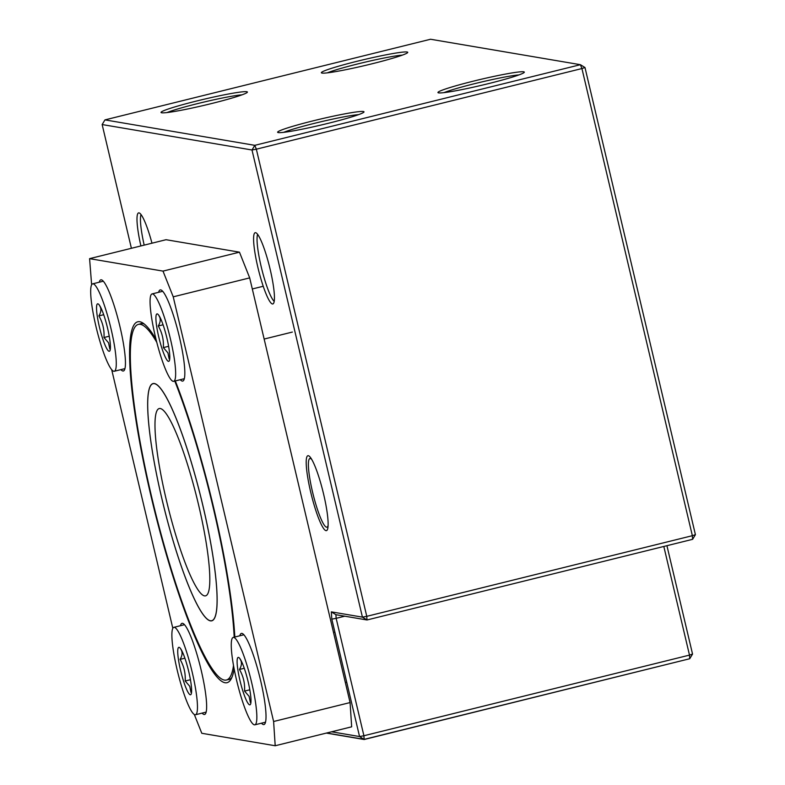 <?xml version="1.0" encoding="UTF-8"?>
<svg xmlns="http://www.w3.org/2000/svg" width="785" height="785" viewBox="0 0 785 785"><rect width="100%" height="100%" fill="white"/><g stroke="black" fill="none" stroke-linecap="round" stroke-linejoin="round"><path stroke-width="1.18" d="M261.483 723.191A46.953 7.35 -103.9 0 0 263.976 724.555A46.953 7.35 -103.9 0 0 260.561 680.32A46.953 7.35 -103.9 0 0 241.397 633.407A46.953 7.35 -103.9 0 0 239.837 635.781M202.108 713.104A46.953 7.35 -103.9 0 0 204.6 714.478A46.953 7.35 -103.9 0 0 201.186 670.243A46.953 7.35 -103.9 0 0 182.022 623.329A46.953 7.35 -103.9 0 0 180.462 625.704M120.91 369.617A46.953 7.35 -103.9 0 0 123.402 370.991A46.953 7.35 -103.9 0 0 119.987 326.756A46.953 7.35 -103.9 0 0 100.823 279.843A46.953 7.35 -103.9 0 0 99.263 282.217M180.285 379.695A46.953 7.35 -103.9 0 0 182.777 381.068A46.953 7.35 -103.9 0 0 179.373 336.834A46.953 7.35 -103.9 0 0 160.199 289.92A46.953 7.35 -103.9 0 0 158.639 292.295M234.833 637.018A185.878 29.074 -103.9 0 0 213.599 507.493A185.878 29.074 -103.9 0 0 175.32 380.931M156.009 339.297A185.878 29.074 -103.9 0 0 142.742 322.939A185.878 29.074 -103.9 0 0 151.201 496.905A185.878 29.074 -103.9 0 0 230.996 679.241A185.878 29.074 -103.9 0 0 234.126 668.83M144.293 324.048A183.307 28.672 -103.9 0 0 140.79 323.655A183.307 28.672 -103.9 0 0 139.779 324.038M91.629 284.808L89.588 258.648L163.005 271.11L173.23 296.828L273.612 721.503L275.201 745.75L201.794 733.288L194.317 714.478M172.828 628.294L111.696 369.686M173.23 296.828L249.689 277.89L350.081 702.565L273.612 721.503M163.005 271.11L239.464 252.171L249.689 277.89M89.588 258.648L166.057 239.71L239.464 252.171M275.201 745.75L351.67 726.812L350.081 702.565M227.856 679.653A183.307 28.672 -103.9 0 0 228.935 679.516A183.307 28.672 -103.9 0 0 231.85 677.543M202.913 505.677A122.205 19.115 -103.9 0 0 153.016 383.58A122.205 19.115 -103.9 0 0 161.887 498.72A122.205 19.115 -103.9 0 0 211.773 620.817A122.205 19.115 -103.9 0 0 202.913 505.677M174.78 381.059A183.18 28.652 76.1 0 1 213.147 507.424A183.18 28.652 76.1 0 1 234.185 637.184M233.508 665.503A183.18 28.652 76.1 0 1 226.433 680.006A183.18 28.652 76.1 0 1 151.652 496.983A183.18 28.652 76.1 0 1 138.356 324.391A183.18 28.652 76.1 0 1 156.774 342.319M202.883 505.677A122.077 19.095 76.1 0 1 211.744 620.699A122.077 19.095 76.1 0 1 161.906 498.72A122.077 19.095 76.1 0 1 153.046 383.698A122.077 19.095 76.1 0 1 202.883 505.677M198.595 504.951A96.476 15.092 -103.9 0 0 159.208 408.553A96.476 15.092 -103.9 0 0 166.204 499.446A96.476 15.092 -103.9 0 0 205.591 595.844A96.476 15.092 -103.9 0 0 198.595 504.951M179.5 633.819A45.02 7.045 76.1 0 1 194.366 682.165A45.02 7.045 76.1 0 1 195.504 714.742A45.02 7.045 76.1 0 1 189.842 708.256A45.02 7.045 76.1 0 1 174.976 659.92A45.02 7.045 76.1 0 1 173.848 627.343A45.02 7.045 76.1 0 1 179.5 633.819M180.756 649.107C182.699 651.982 182.473 655.406 180.079 659.38C183.945 666.033 185.643 673.236 185.191 681.007L189.744 686.286L190.981 692.38M187.478 691.242A24.443 3.827 76.1 0 1 178.833 661.883A24.443 3.827 76.1 0 1 180.04 647.978A24.443 3.827 76.1 0 1 181.865 650.834A24.443 3.827 76.1 0 1 189.263 673.844A24.443 3.827 76.1 0 1 191.344 693.606A24.443 3.827 76.1 0 1 187.478 691.242M190.431 679.712L185.191 681.007M180.079 659.38L184.887 658.183M157.687 300.42A45.02 7.045 76.1 0 1 172.553 348.756A45.02 7.045 76.1 0 1 173.681 381.333A45.02 7.045 76.1 0 1 168.029 374.847A45.02 7.045 76.1 0 1 153.163 326.511A45.02 7.045 76.1 0 1 152.035 293.933A45.02 7.045 76.1 0 1 157.687 300.42M158.933 315.707C160.876 318.582 160.65 321.997 158.256 325.971C162.122 332.624 163.829 339.836 163.368 347.608L167.921 352.877L169.167 358.971M165.664 357.842A24.443 3.827 76.1 0 1 157.01 328.473A24.443 3.827 76.1 0 1 158.227 314.569A24.443 3.827 76.1 0 1 160.052 317.434A24.443 3.827 76.1 0 1 167.44 340.435A24.443 3.827 76.1 0 1 169.521 360.197A24.443 3.827 76.1 0 1 165.664 357.842M168.608 346.303L163.368 347.608M158.256 325.971L163.064 324.784M98.311 290.332A45.02 7.045 76.1 0 1 113.177 338.678A45.02 7.045 76.1 0 1 114.306 371.256A45.02 7.045 76.1 0 1 108.654 364.77A45.02 7.045 76.1 0 1 93.778 316.433A45.02 7.045 76.1 0 1 92.65 283.846A45.02 7.045 76.1 0 1 98.311 290.332M99.558 305.62C101.5 308.495 101.275 311.92 98.881 315.894C102.747 322.537 104.454 329.749 103.993 337.521L108.546 342.8L109.792 348.893M106.289 347.755A24.443 3.827 76.1 0 1 97.634 318.396A24.443 3.827 76.1 0 1 98.841 304.482A24.443 3.827 76.1 0 1 100.666 307.347A24.443 3.827 76.1 0 1 108.065 330.348A24.443 3.827 76.1 0 1 110.145 350.11A24.443 3.827 76.1 0 1 106.289 347.755M109.233 336.225L103.993 337.521M98.881 315.894L103.689 314.697M238.875 643.906A45.02 7.045 76.1 0 1 253.751 692.242A45.02 7.045 76.1 0 1 254.88 724.82A45.02 7.045 76.1 0 1 249.218 718.344A45.02 7.045 76.1 0 1 234.352 669.997A45.02 7.045 76.1 0 1 233.224 637.42A45.02 7.045 76.1 0 1 238.875 643.906M240.131 659.194C242.074 662.069 241.849 665.484 239.454 669.458C243.321 676.111 245.028 683.323 244.567 691.094L249.12 696.364L250.366 702.457M246.863 701.329A24.443 3.827 76.1 0 1 238.208 671.96A24.443 3.827 76.1 0 1 239.415 658.056A24.443 3.827 76.1 0 1 241.24 660.921A24.443 3.827 76.1 0 1 248.639 683.921A24.443 3.827 76.1 0 1 250.719 703.684A24.443 3.827 76.1 0 1 246.863 701.329M249.807 689.799L244.567 691.094M239.454 669.458L244.263 668.27M523.683 71.798A44.382 2.983 166.7 0 1 524.272 72.348A44.382 2.983 166.7 0 1 483.766 84.77A44.382 2.983 166.7 0 1 438.589 92.875A44.382 2.983 166.7 0 1 438.089 92.718A44.382 2.983 166.7 0 1 475.612 80.6A44.382 2.983 166.7 0 1 523.683 71.798M358.657 114.62A41.811 2.806 -13.3 0 0 314.383 123.353A41.811 2.806 -13.3 0 0 283.65 132.351M313.362 120.782A44.382 2.983 166.7 0 1 363.955 112.049A44.382 2.983 166.7 0 1 328.258 123.304A44.382 2.983 166.7 0 1 277.772 132.429A44.382 2.983 166.7 0 1 313.362 120.782M246.765 91.708A44.382 2.983 166.7 0 1 247.353 92.257A44.382 2.983 166.7 0 1 206.847 104.69A44.382 2.983 166.7 0 1 161.671 112.785A44.382 2.983 166.7 0 1 161.17 112.628A44.382 2.983 166.7 0 1 198.693 100.509A44.382 2.983 166.7 0 1 246.765 91.708M407.091 51.996A44.382 2.983 166.7 0 1 407.68 52.546A44.382 2.983 166.7 0 1 367.174 64.978A44.382 2.983 166.7 0 1 321.997 73.074A44.382 2.983 166.7 0 1 321.497 72.917A44.382 2.983 166.7 0 1 359.02 60.798A44.382 2.983 166.7 0 1 407.091 51.996M323.636 494.256A38.593 6.035 -103.9 0 0 310.821 457.989A38.593 6.035 -103.9 0 0 310.683 492.058A38.593 6.035 -103.9 0 0 327.973 527.216A38.593 6.035 -103.9 0 0 323.636 494.256M311.782 459.51A35.374 5.534 -103.9 0 0 309.928 458.509A35.374 5.534 -103.9 0 0 312.499 491.832A35.374 5.534 -103.9 0 0 326.943 527.177A35.374 5.534 -103.9 0 0 328.11 525.42M270.168 269.373A36.709 5.74 -103.9 0 0 255.567 232.684A36.709 5.74 -103.9 0 0 257.853 267.283A36.709 5.74 -103.9 0 0 273.18 303.795A36.709 5.74 -103.9 0 0 270.168 269.373M257.617 234.362A35.374 5.534 -103.9 0 0 261.16 266.557A35.374 5.534 -103.9 0 0 274.21 301.352M151.976 243.193A36.709 5.74 -103.9 0 0 138.974 212.892A36.709 5.74 -103.9 0 0 140.898 245.94M141.025 214.57A35.374 5.534 -103.9 0 0 144.185 245.126M584.982 67.52L695.412 534.663L692.36 535.694L581.93 68.55L584.982 67.52L580.39 64.694L430.553 39.25L104.964 119.889L254.811 145.333L580.39 64.694L581.93 68.55L256.342 149.189L366.772 616.333L692.36 535.694L692.596 539.334L695.412 534.663M666.926 545.683L692.547 654.072L689.495 655.102L663.816 546.458M344.772 616.196L336.157 618.325L363.906 735.741L689.495 655.102L689.73 658.733L692.547 654.072M692.596 539.334L367.007 619.973L335.921 614.694L336.157 618.325L331.81 619.139L359.559 736.546L331.564 731.787M364.152 739.372L363.906 735.741L359.559 736.546L364.181 739.499L689.73 658.733L364.152 739.372L326.648 733.004M104.964 119.889L102.148 124.55L251.995 149.994L254.811 145.333L256.342 149.189L251.995 149.994L362.425 617.138L366.772 616.333L367.007 619.973L362.425 617.138L331.329 611.858L335.921 614.694M518.983 74.909A41.811 2.806 -13.3 0 0 481.087 82.101A41.811 2.806 -13.3 0 0 443.976 92.64M242.065 94.818A41.811 2.806 -13.3 0 0 204.169 102.011A41.811 2.806 -13.3 0 0 167.058 112.549M402.391 55.107A41.811 2.806 -13.3 0 0 364.485 62.3A41.811 2.806 -13.3 0 0 327.384 72.838M131.399 248.295L102.148 124.55M331.329 611.858L331.81 619.139M364.181 739.499L326.364 733.082M229.946 679.133L226.433 680.006M141.869 323.518L138.356 324.391M212.598 620.484L211.744 620.699M153.899 383.492L153.046 383.698M195.504 714.742L206.151 712.103M173.848 627.343L184.504 624.703M173.681 381.333L184.338 378.694M292.363 332.065L264.152 339.051M152.035 293.933L162.681 291.294M263.23 286.27L252.309 288.968M114.306 371.256L124.962 368.616M92.65 283.846L103.306 281.207M254.88 724.82L265.536 722.18M346.715 682.194L345.341 682.538M233.224 637.42L243.88 634.78M334.881 632.121L333.507 632.465"/></g></svg>
